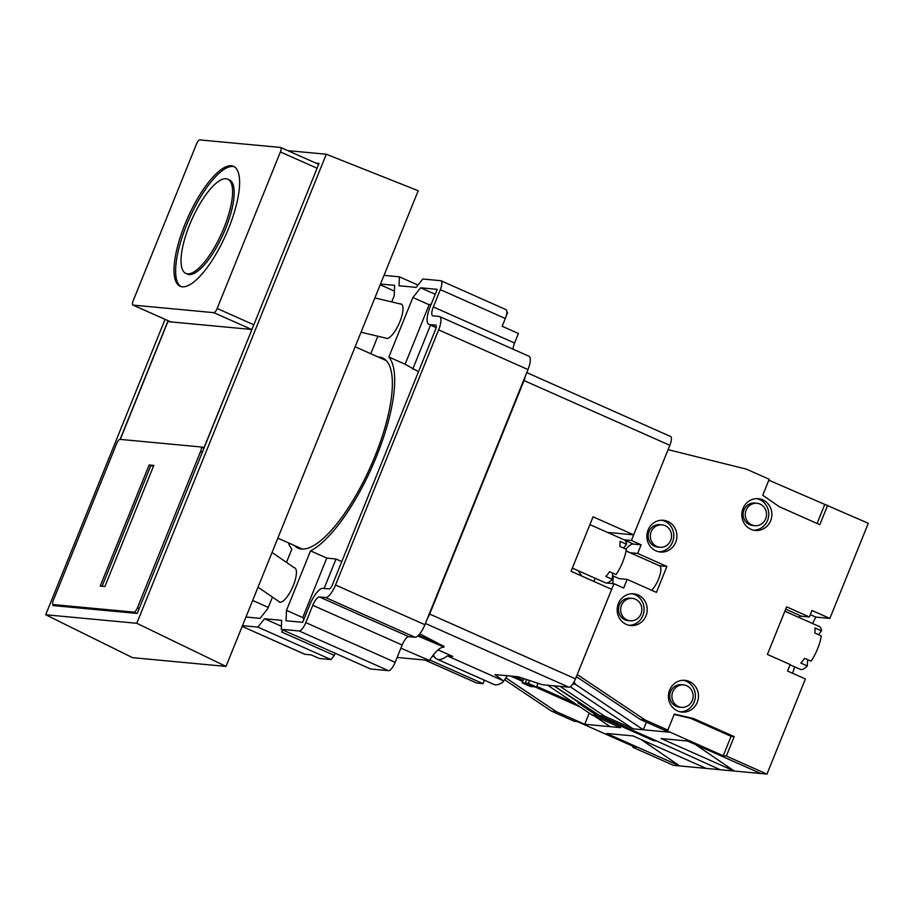 <?xml version="1.0" encoding="UTF-8"?>
<svg xmlns="http://www.w3.org/2000/svg" width="914" height="914" viewBox="0 0 914 914"><rect width="100%" height="100%" fill="white"/><g stroke="black" fill="none" stroke-linecap="round" stroke-linejoin="round"><path stroke-width="1.37" d="M589.256 713.08L584.732 724.288L556.295 711.652L551.622 711.218L574.369 721.317L577.488 721.614L635.973 747.595L632.854 747.298L673.481 765.349L720.221 769.725L655.418 740.397L720.221 769.725L766.96 774.101L805.405 678.965L787.525 671.025L790.153 664.535L767.406 654.435L786.623 606.862L809.37 616.973L801.578 616.242A25.786 8.203 -66 0 0 798.356 617.213M706.191 768.411L633.082 735.93L606.599 733.451L679.708 765.932L640.954 739.426M577.956 702.82L596.808 715.445L653.67 740.706L656.789 741.003L599.927 715.742L553.873 685.797L579.51 702.969L577.956 702.82M547.646 685.214L592.135 715.011L596.808 715.445M514.331 676.406L523.151 680.313M536.758 686.368L574.163 702.98M594.294 715.97L610.289 726.676L584.732 724.288M592.135 715.011L620.572 727.647L610.289 726.676M505.876 677.88L556.295 711.652M551.622 711.218L504.597 679.73M523.848 678.599L522.145 682.827L525.253 683.124L526.692 679.548L525.253 683.124L533.376 686.722L525.253 683.124L528.372 683.409L529.549 680.496M633.231 746.372L632.854 747.298M579.979 706.876L534.964 686.871M522.705 681.433L510.595 676.052M522.145 682.827L530.269 686.437L536.495 687.02L528.372 683.409M653.67 740.706L654.047 739.78M651.568 590.227A14.064 4.479 -66 0 0 653.464 588.159A14.064 4.479 -66 0 0 660.022 574.769A14.064 4.479 -66 0 0 659.577 565.823L626.044 550.925M807.576 659.657L807.313 665.929L800.813 663.038A23.444 7.461 -66 0 0 802.675 660.879A23.444 7.461 -66 0 0 804.549 658.309L811.049 661.199A23.444 7.461 114 0 0 821.263 635.904L814.774 633.025A23.444 7.461 -66 0 0 814.98 627.964L821.48 630.854L818.464 634.659M784.863 611.215L819.355 626.536A23.444 7.461 114 0 1 821.48 630.854M635.447 599.207A11.254 10.602 95.4 0 0 632.305 598.384A11.254 10.602 95.4 0 0 620.983 606.896A11.254 10.602 95.4 0 0 627.061 619.966A11.254 10.602 95.4 0 0 630.203 620.789A11.254 10.602 95.4 0 0 641.525 612.277A11.254 10.602 95.4 0 0 635.447 599.207M632.305 598.384L630.123 598.179A11.254 10.602 95.4 0 0 618.801 606.69A11.254 10.602 95.4 0 0 624.879 619.761A11.254 10.602 95.4 0 0 628.021 620.583L630.203 620.789M760.094 504.105A11.254 10.602 95.4 0 0 756.952 503.283A11.254 10.602 95.4 0 0 745.63 511.794A11.254 10.602 95.4 0 0 751.708 524.865A11.254 10.602 95.4 0 0 754.861 525.687A11.254 10.602 95.4 0 0 766.183 517.175A11.254 10.602 95.4 0 0 760.094 504.105M756.952 503.283L754.77 503.077A11.254 10.602 95.4 0 0 743.448 511.589A11.254 10.602 95.4 0 0 749.537 524.659A11.254 10.602 95.4 0 0 752.679 525.481L754.861 525.687M686.711 685.74A11.254 10.602 95.4 0 0 683.569 684.917A11.254 10.602 95.4 0 0 672.247 693.429A11.254 10.602 95.4 0 0 678.325 706.499A11.254 10.602 95.4 0 0 681.478 707.322A11.254 10.602 95.4 0 0 692.801 698.81A11.254 10.602 95.4 0 0 686.711 685.74M683.569 684.917L681.387 684.712A11.254 10.602 95.4 0 0 670.065 693.223A11.254 10.602 95.4 0 0 676.143 706.294A11.254 10.602 95.4 0 0 679.296 707.116L681.478 707.322M665.152 525.687A11.254 10.602 95.4 0 0 661.999 524.865A11.254 10.602 95.4 0 0 650.677 533.376A11.254 10.602 95.4 0 0 656.766 546.446A11.254 10.602 95.4 0 0 659.908 547.269A11.254 10.602 95.4 0 0 671.23 538.757A11.254 10.602 95.4 0 0 665.152 525.687M661.999 524.865L659.828 524.659A11.254 10.602 95.4 0 0 648.494 533.17A11.254 10.602 95.4 0 0 654.584 546.241A11.254 10.602 95.4 0 0 657.726 547.063L659.908 547.269M655.944 550.856A15.938 15.024 95.4 0 0 660.399 552.022A15.938 15.024 95.4 0 0 676.451 539.968A15.938 15.024 95.4 0 0 667.826 521.448A15.938 15.024 95.4 0 0 663.381 520.283A15.938 15.024 95.4 0 0 647.329 532.336A15.938 15.024 95.4 0 0 655.944 550.856M658.857 551.793A15.938 15.024 95.4 0 0 673.504 538.86A15.938 15.024 95.4 0 0 664.718 521.163A15.938 15.024 95.4 0 0 661.816 520.226M626.25 624.376A15.938 15.024 95.4 0 0 630.706 625.542A15.938 15.024 95.4 0 0 646.746 613.488A15.938 15.024 95.4 0 0 638.132 594.968A15.938 15.024 95.4 0 0 633.676 593.803A15.938 15.024 95.4 0 0 617.636 605.856A15.938 15.024 95.4 0 0 626.25 624.376M629.152 625.313A15.938 15.024 95.4 0 0 643.799 612.38A15.938 15.024 95.4 0 0 635.013 594.671A15.938 15.024 95.4 0 0 632.111 593.746M750.897 529.275A15.938 15.024 95.4 0 0 755.352 530.44A15.938 15.024 95.4 0 0 771.393 518.387A15.938 15.024 95.4 0 0 762.779 499.867A15.938 15.024 95.4 0 0 758.323 498.701A15.938 15.024 95.4 0 0 742.282 510.766A15.938 15.024 95.4 0 0 750.897 529.275M753.799 530.211A15.938 15.024 95.4 0 0 768.457 517.29A15.938 15.024 95.4 0 0 759.66 499.581A15.938 15.024 95.4 0 0 756.758 498.644M677.514 710.909A15.938 15.024 95.4 0 0 681.97 712.075A15.938 15.024 95.4 0 0 698.01 700.021A15.938 15.024 95.4 0 0 689.396 681.501A15.938 15.024 95.4 0 0 684.94 680.336A15.938 15.024 95.4 0 0 668.899 692.389A15.938 15.024 95.4 0 0 677.514 710.909M680.416 711.846A15.938 15.024 95.4 0 0 695.074 698.913A15.938 15.024 95.4 0 0 686.277 681.204A15.938 15.024 95.4 0 0 683.375 680.279M812.557 623.519L815.836 617.11L829.866 618.424L868.3 523.276L768.823 480.181M792.667 673.31L794.597 666.843M570.222 686.745L633.036 728.812L604.6 716.176L599.927 715.742M604.6 716.176L560.111 686.38M576.231 677.023L578.379 677.982M646.381 722.174L643.319 729.772L575.443 684.323L574.049 681.901M589.907 524.613L624.399 539.934A23.444 7.461 -66 0 1 626.524 544.241L620.023 541.362A23.444 7.461 114 0 1 620.069 543.693A23.444 7.461 114 0 1 619.806 546.412L626.307 549.303A23.444 7.461 -66 0 1 616.082 574.598L609.592 571.707A23.444 7.461 114 0 1 605.845 576.437L612.346 579.327A23.444 7.461 -66 0 1 605.365 582.778A23.444 7.461 -66 0 0 606.142 582.983L613.934 583.715L577.237 674.521L645.113 719.981L640.44 719.535L668.865 732.171L633.036 728.812M827.684 505.236L819.824 524.705L779.208 506.653L762.733 495.262L769.2 479.256L746.452 469.156L668.1 449.654L631.403 540.46L624.034 539.774M695.497 744.544L734.239 771.039L661.13 738.558L687.614 741.037L760.734 773.518M645.113 719.981L667.86 730.08L664.741 729.783L723.225 755.764L726.344 756.061L766.96 774.101M595.128 578.231L593.837 581.418M576.38 676.646L640.44 719.535M726.344 756.061L734.205 736.604L693.589 718.553L674.315 714.074L667.86 730.08M829.866 618.424L811.986 610.483L809.37 616.973M612.506 575.694L618.915 578.539A14.064 4.479 -66 0 0 619.384 578.665L627.175 579.396L656.423 592.386L666.9 566.44L637.664 553.45L641.148 544.79L631.403 540.46M627.175 579.396L623.679 588.045L613.934 583.715M641.148 544.79L633.356 544.07A23.444 7.461 -66 0 0 625.907 549.131M613.465 576.117A23.444 7.461 -66 0 0 613.088 583.635M637.664 553.45L630.112 552.742M666.9 566.44L659.36 565.732M810.307 614.654L815.836 617.11M581.784 576.06L578.174 570.702M572.712 684.072L575.443 684.323M537.992 683.306L536.495 687.02M817.082 523.482L824.565 504.951M723.225 755.764L731.086 736.307L690.47 718.267L674.155 714.474M690.47 718.267L693.589 718.553M731.086 736.307L734.205 736.604M807.313 665.929A23.444 7.461 114 0 1 800.321 669.379L790.039 664.809M185.873 273.412L187.496 274.131A51.572 16.406 -66 0 0 225.575 228.603A51.572 16.406 -66 0 0 229.368 179.875L227.746 179.155A51.572 16.406 -66 0 0 189.666 224.673A51.572 16.406 -66 0 0 185.873 273.412A51.572 16.406 -66 0 0 223.953 227.883A51.572 16.406 -66 0 0 227.746 179.155M228.626 228.329A65.637 20.885 -66 0 0 233.458 166.302A65.637 20.885 -66 0 0 184.994 224.238A65.637 20.885 -66 0 0 180.161 286.265A65.637 20.885 -66 0 0 228.626 228.329M234.235 166.714A65.637 20.885 -66 0 0 186.616 224.958A65.637 20.885 -66 0 0 181.006 286.573M385.617 338.054A18.748 5.964 -66 0 0 386.359 338.42A18.748 5.964 -66 0 0 399.864 321.751A18.748 5.964 -66 0 0 400.915 303.916A18.748 5.964 -66 0 0 400.024 303.882M294.194 567.674A18.748 5.964 114 0 1 294.982 567.994A18.748 5.964 114 0 1 293.291 585.543A18.748 5.964 114 0 1 279.136 601.926A18.748 5.964 114 0 1 278.507 601.263M294.422 545.521A104.07 33.11 -66 0 0 298.09 548.172A104.07 33.11 -66 0 0 374.934 456.303A104.07 33.11 -66 0 0 382.6 357.945A104.07 33.11 -66 0 0 378.168 357.008M341.779 561.584L336.009 559.025L326.789 558.066L310.543 550.856A108.766 34.606 -66 0 0 376.488 456.452A108.766 34.606 -66 0 0 388.85 357.02L405.096 364.24L418.498 371.701M251.921 329.543L204.142 447.38L201.217 447.106M251.784 329.486L167.856 321.614L120.271 439.406M153.815 465.432L149.131 464.998L100.209 586.08L104.893 586.525L153.815 465.432M136.951 613.431L134.038 612.14A4.684 1.497 -66 0 0 137.351 607.959L200.6 451.413A4.684 1.497 -66 0 0 200.943 446.992A4.684 1.497 -66 0 0 200.783 446.946L119.974 439.371A4.684 1.497 -66 0 0 116.672 443.553L53.423 600.098A4.684 1.497 -66 0 0 53.081 604.531A4.684 1.497 -66 0 0 53.241 604.577L56.142 605.868M134.038 612.14L53.241 604.577M251.681 329.474L213.842 312.668L133.033 305.093L170.872 321.899M213.842 312.668A4.684 1.497 -66 0 0 217.144 308.486L253.841 324.79M317.089 168.233L280.392 151.941L217.144 308.486M280.392 151.941A4.684 1.497 -66 0 0 280.735 147.508A4.684 1.497 -66 0 0 280.587 147.462L199.778 139.899A4.684 1.497 -66 0 0 196.476 144.081L133.227 300.626A4.684 1.497 -66 0 0 132.873 305.059A4.684 1.497 -66 0 0 133.033 305.093M53.343 604.645L52.966 605.571L137.203 613.454L319.032 163.435L315.947 163.149M168.073 320.688L120.111 439.383M287.773 150.627L326.298 154.238L136.792 623.291L45.7 614.756L165.057 319.352M326.298 154.238L418.201 190.729L226.009 666.42L132.519 657.657L45.7 614.756M136.792 623.291L226.009 666.42M433.442 654.755A49.23 15.664 -66 0 0 436.961 659.131A49.23 15.664 -66 0 0 447.312 655.886L503.054 680.644L494.988 674.589L518.352 676.783L542.185 684.7L568.885 687.202L425.398 623.474M503.054 680.644L503.008 682.027L507.35 675.743M424.987 660.057L476.765 683.066L483.003 683.649L429.763 659.999M503.008 682.027A49.23 15.664 114 0 1 493.823 684.392L436.961 659.131M443.336 645.935L418.578 635.184M397.122 657.452L429.454 660.479C435.155 651.568 440 647.112 443.987 647.112L417.789 635.927M525.39 375.985A9.38 2.982 114 0 1 524.03 380.555L429.683 614.071A9.38 2.982 114 0 1 427.386 618.561M670.225 436.389A9.38 2.982 114 0 1 670.533 436.469A9.38 2.982 114 0 1 669.848 445.324L633.676 534.839L593.06 516.798L582.047 544.047L571.044 571.284L611.66 589.336L575.489 678.851A9.38 2.982 114 0 1 568.885 687.202M429.454 660.479L400.88 648.152M419.823 633.768L444.033 646.495M432.425 656.081L434.55 657.029M607.387 532.382L633.676 534.839M438.046 649.843L452.807 656.401L447.312 655.886M484.386 680.199L483.003 683.649M612.346 579.327L612.609 573.055M626.524 544.241L623.508 548.057M242.473 625.667L257.897 627.107L264.512 618.755L281.649 620.355L281.272 629.3L299.186 630.98A9.38 2.982 -66 0 0 305.802 622.617L312.782 605.319A9.38 2.982 114 0 1 319.397 596.968L325.624 597.55A14.064 4.479 -66 0 0 335.541 585.017L438.629 329.863A14.064 4.479 -66 0 0 439.668 316.575A14.064 4.479 -66 0 0 439.2 316.461L432.962 315.867A9.38 2.982 114 0 1 432.653 315.787A9.38 2.982 114 0 1 433.339 306.933L514.582 343.013L518.421 333.507L502.174 326.287L505.316 318.506A9.38 2.982 -66 0 0 506.013 309.64L441.028 280.769A9.38 2.982 -66 0 0 440.708 280.689L422.794 279.01L416.178 287.373L399.041 285.762L399.418 276.828L383.994 275.377M506.882 312.268L507.59 312.588L506.15 316.153M304.968 654.298L242.176 626.41L304.659 654.218A9.38 2.982 -66 0 0 304.968 654.298L311.194 654.881L319.329 658.491L331.005 659.588L334.318 655.407L281.512 631.951L282.997 630.066M514.582 343.013A9.38 2.982 -66 0 0 513.028 349.159M430.517 325.11L412.728 369.142M405.096 364.24L429.146 304.728L431.282 304.042M303.859 619.395L302.74 617.578L286.493 610.358L286.059 620.766L302.683 622.331L309.675 605.034A18.748 5.964 114 0 1 322.893 588.319L329.12 588.902A4.684 1.497 -66 0 0 332.433 584.72L435.51 329.577A4.684 1.497 -66 0 0 435.864 325.144A4.684 1.497 -66 0 0 435.704 325.11L429.477 324.527A18.748 5.964 114 0 1 428.849 324.356A18.748 5.964 114 0 1 430.231 306.636L437.212 289.338L420.589 287.784L412.888 297.518L388.85 357.02M336.009 559.025L324.127 588.433M326.789 558.066L302.74 617.578M245.969 617.019L260.102 618.344L267.802 608.61L272.441 597.105M286.47 562.384L291.84 549.097A108.766 34.606 -66 0 1 288.436 542.859M370.776 353.729L377.848 336.215M391.706 301.917L394.197 295.759L394.642 285.351L380.498 284.026M310.543 550.856L286.493 610.358M429.146 304.728L412.888 297.518M335.187 653.247L334.318 655.407M335.541 585.017L424.907 624.708A14.064 4.479 114 0 1 414.99 637.241L325.624 597.55M439.668 316.575L529.023 356.266A14.064 4.479 114 0 1 527.984 369.564L438.629 329.863M305.802 622.617L395.156 662.319A9.38 2.982 114 0 1 388.541 670.67L299.186 630.98M319.397 596.968L408.752 636.658A9.38 2.982 -66 0 0 402.149 645.021L312.782 605.319M399.418 276.828L417.995 285.077M424.907 624.708L527.984 369.564M408.752 636.658L414.99 637.241M395.156 662.319L402.149 645.021M281.272 629.3L370.627 668.991L388.541 670.67M264.512 618.755L281.398 626.25M433.339 306.933L440.331 289.635A9.38 2.982 -66 0 0 441.028 280.769M420.589 287.784L435.224 294.285M394.391 291.075L380.201 284.768M257.897 627.107L331.005 659.588M102.06 586.251L150.764 465.717L149.131 464.998M150.764 465.717L153.586 465.98M785.686 609.181L801.578 616.242M633.356 544.07L625.062 540.38M137.351 607.959L139.111 608.747M202.36 452.202L200.6 451.413M429.683 614.071L575.489 678.851M669.848 445.324L524.03 380.555M436.161 327.498L429.477 324.527M252.652 600.452L268.282 607.399M505.316 318.506L440.331 289.635M272.041 552.479L295.599 568.645M258.011 587.199L279.924 602.235M374.877 297.941L401.657 304.271M361.019 332.239L387.25 338.443M277.833 538.152L302.534 549.12M56.062 605.856L53.081 604.531M203.925 448.317L200.943 446.992M132.873 305.059L170.781 321.888M280.735 147.508L318.655 164.349M670.533 436.469L526.761 372.604M605.365 582.778L572.324 568.108M436.138 327.6L428.849 324.356M355.146 346.783L386.268 360.607"/></g></svg>
